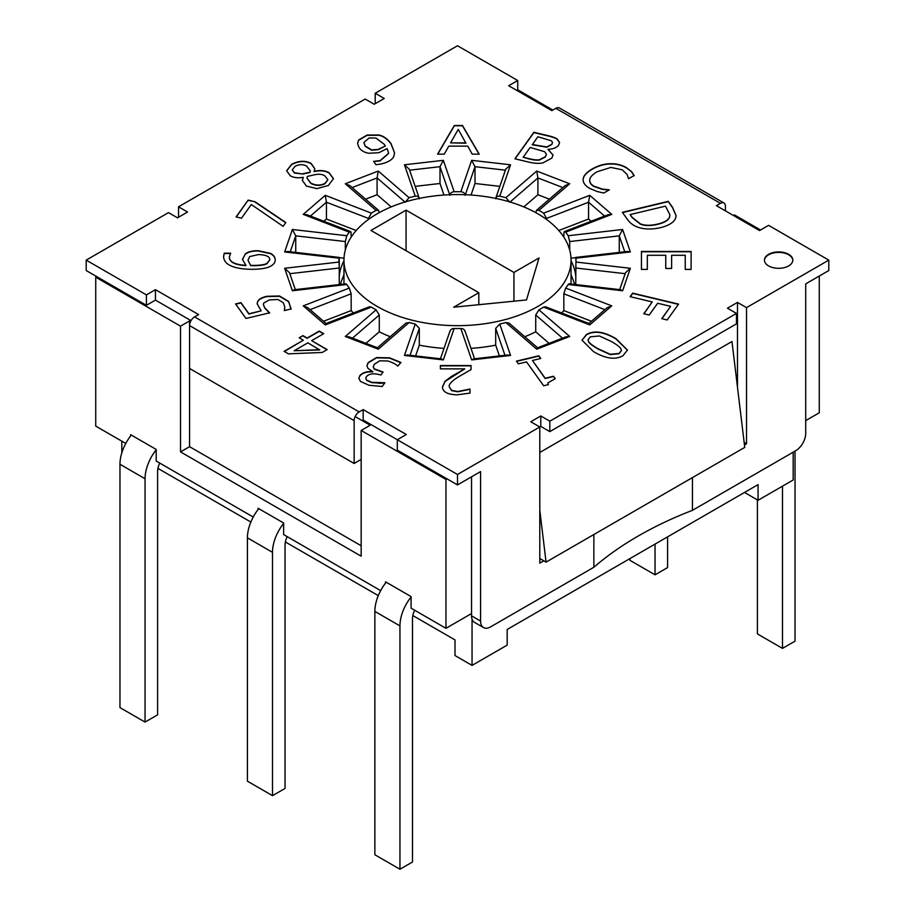 <?xml version="1.0" encoding="UTF-8"?>
<svg xmlns="http://www.w3.org/2000/svg" width="915" height="915" viewBox="0 0 915 915"><rect width="100%" height="100%" fill="white"/><g stroke="black" fill="none" stroke-linecap="round" stroke-linejoin="round"><path stroke-width="1.37" d="M805.715 420.603L819.268 412.791L819.268 276.056M385.501 583.152L385.501 581.814L411.087 596.591L411.087 608.178L445.96 628.319L445.96 479.414L361.162 430.45L361.162 556.183L180.53 451.896L180.53 326.163L95.732 277.211L96.738 276.627M258.053 509.575L258.053 508.237L283.639 523.014L283.639 534.6L380.663 590.621M125.778 443.455L95.732 426.115L95.732 277.211M130.605 435.998L130.605 434.659L156.191 449.437L156.191 461.023L253.226 517.032M180.53 326.163L189.565 320.948L189.565 446.68L361.162 545.752M180.53 451.896L189.565 446.68M355.146 416.554L370.198 425.235L361.162 430.45M189.565 320.948L190.56 321.531M760.559 229.997L734.471 214.922L733.464 215.505M446.966 478.831L445.96 479.414M517.707 89.784L552.832 110.063M744.501 492.453L758.055 500.276L793.179 479.998L793.179 452.182M412.814 615.555L454.995 639.905L454.995 655.54L472.049 665.399L507.173 645.121L507.173 629.474L758.055 484.63L758.055 500.276M445.96 628.319L471.545 613.542M472.049 619.181L472.049 665.399M121.821 452.834L121.821 441.179M378.295 595.619L285.366 541.977M250.847 522.042L157.929 468.389M539.793 452.468L731.966 341.524L744.753 447.401L546.061 562.119L539.793 558.493M539.793 510.215L546.061 562.119M792.813 260.352A14.194 8.189 0 0 0 778.631 252.391A14.194 8.189 0 0 0 764.437 260.352M788.661 265.91A14.194 8.189 180 0 1 773.198 267.683A14.194 8.189 180 0 1 764.437 260.123A14.194 8.189 180 0 1 778.631 251.922A14.194 8.189 180 0 1 792.813 260.123A14.194 8.189 180 0 1 788.661 265.91M535.721 212.6L536.648 210.221L538.901 210.393A118.504 68.419 180 0 1 543.624 213.126L546.518 218.433L588.562 202.226L588.562 219.028L558.791 230.511M538.901 210.393L569.713 183.778L565.07 185.631L536.316 210.473M569.713 183.778L536.728 171.048L537.906 177.933L537.906 194.735L523.815 206.916M495.69 198.83C495.953 196.748 497.303 195.867 499.75 196.199A118.504 68.419 180 0 1 505.915 197.674L509.815 202.204M692.438 477.607L692.438 510.341L795.684 450.74A14.194 8.189 -60 0 0 805.715 433.355L805.715 283.879L828.796 270.543L828.796 260.123L768.589 225.353L759.553 230.569L716.411 205.658L720.425 203.336A7.091 4.095 -60 0 1 723.971 202.993L559.397 107.97A7.091 4.095 120 0 0 555.84 108.325L551.825 110.635L508.683 85.724L517.707 80.509L517.707 90.94M375.207 103.692L375.207 93.261L457.5 45.75L517.707 80.509M375.207 93.261L384.243 98.477L374.212 104.264L365.176 99.049L178.528 206.813L187.552 212.028L177.521 217.827L168.486 212.612L86.204 260.123L146.411 294.882L155.447 289.666L198.589 314.577L194.575 316.899A7.091 4.095 120 0 0 189.565 325.591L354.139 420.603A7.091 4.095 -60 0 1 359.16 411.91L194.575 316.899M543.807 560.815L539.793 563.137L539.793 426.973L530.757 421.769L540.788 415.97L549.824 421.186L549.824 431.617L540.788 426.401L457.5 474.485L397.293 439.726L406.317 434.511L363.175 409.6L359.16 411.91M549.824 431.617L736.472 323.853L736.472 313.422L727.448 308.206L737.479 302.407L737.479 312.839L549.824 421.186M737.479 302.407L746.514 307.623L828.796 260.123M444.267 154.155L437.587 154.155L454.332 125.469L462.464 125.469L479.208 154.155L472.243 154.155L467.737 146.137L448.773 146.137L444.267 154.155M245.392 253.81C248.148 251.717 252.38 250.676 258.076 250.699L270.554 253.386C273.642 255.091 275.198 257.229 275.221 259.803C275.221 262.388 273.722 264.504 270.714 266.128C267.203 268.175 261.084 269.227 252.357 269.284C243.699 269.307 236.768 268.267 231.587 266.151C226.394 264.023 223.729 260.786 223.58 256.44L224.267 253.181L230.66 253.181L229.333 256.943C229.391 261.85 234.915 264.652 245.918 265.339L242.464 259.368L245.392 253.81L242.464 259.654M257.641 301.675C258.419 299.399 261.461 297.604 266.768 296.3L279.487 295.991L288.66 301.424L291.027 308.984L284.519 310.54L284.737 306.845L283.295 302.636L277.76 299.479L269.319 299.914L263.772 303.002L263.371 304.443L264.767 307.84L269.639 312.816L245.986 318.477L235.555 303.94L240.954 302.648L248.926 313.765L261.164 310.837L257.126 303.803L257.641 301.675L257.138 303.94M291.073 308.206L291.027 308.984M284.759 307.726L284.737 306.845M623.001 355.683C615.429 360.075 605.593 358.726 593.503 351.612L581.997 340.174L586.424 334.57C593.961 330.132 603.797 331.482 615.932 338.63L627.461 350.045L623.001 355.683M667.195 319.964L661.762 318.66L670.604 306.342L657.668 303.242L649.192 315.046L643.771 313.754L652.235 301.939L630.149 296.666L632.677 293.143L678.564 304.112L667.195 319.964M641.449 269.41L641.449 251.465L691.111 251.465L691.111 269.41L685.244 269.41L685.244 255.285L671.633 255.285L671.633 268.461L665.754 268.461L665.754 255.285L647.317 255.285L647.317 269.41L641.449 269.41L641.449 251.762L691.111 251.762L691.111 269.41M589.763 179.74C589.5 182.268 590.884 184.418 593.927 186.18L602.459 189.108L609.356 189.828L603.774 193.054L597.118 191.51L589.82 188.479C585.188 185.802 582.958 182.748 583.141 179.294C583.335 175.863 586.378 172.409 592.268 168.932C598.101 165.604 604.014 163.877 610.031 163.739C616.058 163.533 621.479 164.803 626.283 167.536L631.556 171.62L634.175 175.497L628.536 178.757L627.141 174.571L622.269 169.813L610.888 167.422L597.14 171.734C592.462 174.525 590.003 177.19 589.763 179.74L589.718 180.587M675.727 217.747C674.298 222.185 669.128 225.513 660.241 227.732C651.411 229.665 643.714 229.391 637.137 226.92C632.78 225.239 629.303 222.402 626.718 218.422L622.349 212.326L668.236 201.346L672.571 207.385L676.071 215.585L675.727 217.747M518.382 363.838L516.437 361.139L538.821 355.786L540.765 358.486L532.438 360.476L545.168 378.238L553.506 376.248L555.245 378.673L547.879 382.905L548.417 384.632L543.647 385.775L526.525 361.894L518.382 363.838M440.401 368.871L440.401 365.543L471.031 365.543L471.031 369.614L459.033 376.511C451.976 380.789 448.705 384.197 449.219 386.736L451.667 390.339L457.752 391.506L469.99 389.024L469.99 393.107L457.26 394.822C447.687 394.617 442.746 391.997 442.448 386.954L445.033 381.212L451.667 376.305L464.797 368.871L440.401 368.871L440.401 365.84L471.031 365.84L471.031 369.614M366.743 380.16L371.742 382.31L384.895 382.745L382.196 386.496L369.054 385.272L360.464 381.452L358.863 378.295L359.881 375.573C362.637 372.554 366.881 371.25 372.611 371.684L367.853 368.23L366.949 365.657L368.173 362.569L376.511 357.571L389.573 357.822L400.93 362.454L397.785 366.103C395.692 364.067 392.341 362.351 387.731 360.979L379.725 360.807L374.235 364.319L373.251 366.755L374.224 368.825L383.076 372.039L380.96 374.99L378.913 374.498C373.023 373.126 368.848 373.869 366.389 376.706L365.794 378.284L366.743 380.457L365.806 378.433M299.171 337.807L302.957 335.622L307.143 338.035L319.209 331.07L323.727 333.678L311.66 340.643L327.181 349.599L322.229 352.458L288.408 353.842L284.085 351.349L303.357 340.22L299.171 337.807M248.159 200.099L255.033 201.746L285.823 222.539L283.112 226.325L251.293 204.525L241.48 218.205L236.093 216.912L248.159 200.099L236.276 216.958M329.194 172.786L333.472 178.677L328.336 185.505L316.899 188.627L306.388 186.042L302.35 180.438L303.151 177.304C297.913 178.231 293.624 177.716 290.284 175.76L286.635 170.739L291.622 164.311C298.69 160.64 305.187 160.331 311.111 163.373L314.794 168.669L314.188 171.322C320.021 169.927 325.019 170.419 329.194 172.786L329.194 173.072C325.019 170.705 320.021 170.213 314.188 171.608L314.051 171.242M368.928 153.251C364.605 152.611 361.322 150.758 359.092 147.681L357.559 143.461L358.623 139.995L367.109 135.043L379.004 134.997C383.557 136.038 387.571 138.908 391.025 143.609L394.571 152.816L393.953 155.939C392.638 159.519 388.475 162.161 381.475 163.877L376.008 164.757L373.56 161.349L380.091 160.617L388.646 153.274L387.137 148.573L378.901 152.702L368.928 153.251M547.994 149.442L553.015 154.967L551.859 158.089L542.801 162.939C538.718 163.716 533.8 163.373 528.058 161.932L514.893 158.787L533.903 132.286L546.061 135.203C551.939 136.472 555.702 137.788 557.338 139.149L559.58 142.534L558.585 145.188C556.606 147.727 553.106 149.111 548.085 149.317L553.015 155.115M563.834 237.134L563.972 232.227L564.486 231.529L565.664 232.17A118.504 68.419 180 0 1 568.215 235.727L569.679 241.549L619.261 235.853L619.261 252.403M575.752 284.565L575.958 258.19A118.504 68.419 180 0 1 576.004 260.123A118.504 68.419 180 0 1 575.958 262.045L575.752 268.004L625.185 273.688M569.084 283.799L568.215 284.508A118.504 68.419 180 0 1 565.664 288.076L563.834 293.795L604.907 309.647M545.512 306.754L543.624 307.108A118.504 68.419 180 0 1 541.291 308.492A118.504 68.419 180 0 1 538.901 309.842L535.721 314.989L562.519 338.15M508.98 323.052L505.915 322.56A118.504 68.419 180 0 1 499.75 324.036L495.69 328.359L504.966 355.272M465.14 331.871C464.877 329.766 463.447 328.645 460.84 328.508A118.504 68.419 180 0 1 454.16 328.508C451.553 328.645 450.123 329.766 449.86 331.871M410.034 355.272L419.31 328.359L415.25 324.036A118.504 68.419 180 0 1 409.085 322.56L406.02 323.052M352.481 338.15L379.279 314.989L376.099 309.842A118.504 68.419 180 0 1 371.376 307.108L369.488 306.754M310.094 309.647L351.166 293.795L349.336 288.076A118.504 68.419 180 0 1 346.785 284.508L345.916 283.799M289.815 273.688L339.248 268.004L339.042 262.045A118.504 68.419 180 0 1 338.996 260.123A118.504 68.419 180 0 1 339.042 258.19L339.248 259.185L339.042 258.19L284.656 251.945L287.584 251.465L339.282 257.412M346.785 235.727L292.388 229.482L295.739 235.853L345.321 241.549L346.785 235.727A118.504 68.419 180 0 1 349.336 232.17L350.514 231.529L351.028 232.227L351.166 237.134M371.376 213.126L325.271 195.33L326.438 202.226L368.482 218.433L371.376 213.126A118.504 68.419 180 0 1 376.099 210.393L378.353 210.221L379.279 212.6M405.185 202.204L409.085 197.674A118.504 68.419 180 0 1 415.25 196.199C417.697 195.867 419.047 196.748 419.31 198.83M449.86 195.318C450.123 193.179 451.553 191.99 454.16 191.727A118.504 68.419 180 0 1 460.84 191.727C463.447 191.99 464.877 193.179 465.14 195.318M546.518 219.44L546.518 218.433M569.679 250.012L569.679 241.549M575.752 275.987A118.504 68.419 0 0 0 571.04 260.798M575.752 259.185L575.958 258.19L630.344 251.945L627.415 251.465L575.718 257.412M561.684 312.999A118.504 68.419 0 0 0 563.834 310.597L563.834 293.795M571.04 274.614L572.31 277.943A118.504 68.419 180 0 1 574.609 284.439M343.96 274.614L342.69 277.943A118.504 68.419 180 0 0 340.391 284.439M524.787 336.72A118.504 68.419 0 0 0 535.721 331.79L535.721 314.989M470.985 348.363A118.504 68.419 0 0 0 495.69 345.161L495.69 328.359M419.31 328.359L419.31 345.161A118.504 68.419 0 0 0 444.015 348.363M379.279 314.989L379.279 331.79A118.504 68.419 0 0 0 390.213 336.72M351.166 293.795L351.166 310.597A118.504 68.419 0 0 0 353.316 312.999M339.248 259.185L339.248 284.565M343.96 260.798A118.504 68.419 0 0 0 339.248 275.987M345.321 241.549L345.321 250.012M368.482 218.433L368.482 219.44M499.75 196.199L510.559 164.792L505.743 169.206L495.827 197.983M510.559 164.792L471.66 160.331L474.999 166.69L474.999 183.492L471.031 195.032M454.16 191.727L443.34 160.331L440.001 166.69L440.001 183.492L415.17 186.351M443.34 160.331L404.441 164.792L409.257 169.206L419.173 197.983M409.085 197.674L378.272 171.048L377.094 177.933L377.094 194.735L365.6 199.173M378.272 171.048L345.287 183.778L349.93 185.631L378.684 210.473M325.271 195.33L303.231 214.373L307.051 214.762L350.628 231.575M339.042 262.045L284.656 268.289L289.483 272.704L295.305 289.609M284.656 268.289L292.388 290.753L294.344 289.723L346.042 283.787M349.336 288.076L303.231 305.862L307.875 307.726L326.117 323.487M303.231 305.862L325.271 324.905L326.026 323.521L369.603 306.708M376.099 309.842L345.287 336.468L349.118 336.857L377.506 347.803L378.272 349.187L409.085 322.56M415.25 324.036L404.441 355.443L407.369 354.974L441.385 358.874L443.34 359.915L454.16 328.508M460.84 328.508L471.66 359.915L473.615 358.874L507.631 354.974L510.559 355.443L499.75 324.036M505.915 322.56L536.728 349.187L537.494 347.803L565.882 336.857L569.713 336.468L538.901 309.842M543.624 307.108L589.729 324.905L588.974 323.521L545.397 306.708M589.729 324.905L611.769 305.862L607.125 307.726L588.883 323.487M568.215 284.508L622.612 290.753L620.656 289.723L568.958 283.787M622.612 290.753L630.344 268.289L625.517 272.704L619.695 289.609M630.344 251.945L622.612 229.482L619.261 235.853L624.751 251.774M549.4 199.173L537.906 194.735M499.83 186.351L474.999 183.492M443.969 195.032L440.001 183.492M391.185 206.916L377.094 194.735M310.414 216.066L326.438 202.226L326.438 219.028L323.864 221.247M356.209 230.511L326.438 219.028M290.249 251.774L295.739 235.853L295.739 252.403M344.017 258.19L339.202 257.641M351.166 310.597L323.544 321.257M379.279 331.79L365.92 343.342M419.31 345.161L415.604 355.912M499.396 355.912L495.69 345.161M549.08 343.342L535.721 331.79M591.456 321.257L563.834 310.597M575.798 257.641L570.983 258.19M191.029 320.639L155.447 300.097L146.411 305.313L146.411 294.882M86.204 260.123L86.204 270.543L146.411 305.313M363.175 409.6L363.175 420.031L397.293 439.726L397.293 450.157L457.5 484.916L480.581 471.591L480.581 621.068L471.545 615.852L471.545 476.807M565.664 232.17L611.769 214.373L607.949 214.762L564.372 231.575M611.769 214.373L589.729 195.33L588.562 202.226L604.586 216.066M591.136 221.247L588.562 219.028M532.278 144.501L546.861 146.96L551.871 144.158L552.5 142.488L551.516 140.83L537.837 136.758L532.278 144.799L546.861 147.246L551.871 144.456L552.5 142.637M523.151 157.243L528.092 158.421C532.988 159.69 536.728 160.148 539.301 159.793L545.386 156.717L546.415 154.178L544.631 151.707L530.174 147.452L523.151 157.243L528.092 158.707C532.988 159.988 536.728 160.445 539.301 160.079L545.386 157.014L546.415 154.326M557.338 139.149L557.338 139.446C555.702 138.085 551.939 136.758 546.061 135.489L533.903 132.584L515.065 158.833M559.58 142.671L557.338 139.446M385.341 146L384.243 144.307L375.985 138.073L369.145 137.948L363.838 142.523L365.234 146.034L371.662 149.9L378.169 149.431L385.341 146L378.169 149.717L371.662 150.197L365.234 146.32L363.838 142.523M388.646 153.423L380.091 160.903L373.732 161.6M394.571 152.965L391.025 143.907C387.571 139.206 383.557 136.335 379.004 135.283L367.109 135.34L358.623 140.281L357.559 143.598M292.262 170.007L294.47 173.015L302.945 174.033L310.094 172.432L310.254 170.956M302.945 173.736L310.094 172.146L310.254 170.808L306.559 166.061C303.037 164.162 299.194 164.243 295.065 166.324L292.251 169.87L294.47 172.718L302.945 174.033M314.646 174.742L307.303 176.446L307.017 178.013L310.803 183.103C315.686 185.562 320.387 185.676 324.894 183.446L327.867 179.66L324.802 175.84C322.457 174.216 319.072 173.85 314.646 174.742M307.028 178.162L310.803 183.4C315.686 185.859 320.387 185.974 324.894 183.743L327.867 179.809M333.472 178.825L329.194 173.072M314.783 168.817L311.111 163.659C305.187 160.617 298.69 160.937 291.622 164.597L286.647 170.876M303.288 177.384L302.362 180.587M255.033 201.746L248.159 200.396M285.674 222.734L255.033 202.043M294.161 350.754L319.69 349.942L307.875 342.828L294.161 350.754L319.69 349.656M302.957 335.622L299.422 337.944M303.357 340.22L284.336 351.486M326.929 349.747L311.66 340.643M323.487 333.826L319.209 331.356L307.143 338.321L302.957 335.908M378.924 383.053L371.742 382.607L366.743 380.457M382.893 372.291L374.224 369.111L373.263 366.892M400.93 362.74L389.573 358.12L376.511 357.856L368.173 362.855L366.961 365.806M372.794 371.421L372.611 371.97C366.881 371.536 362.637 372.84 359.881 375.871L358.863 378.444M384.712 382.985L378.924 383.339M464.797 368.871L445.033 381.498L442.448 387.239M469.99 393.107L469.99 389.31L457.752 391.792L451.667 390.636L449.219 386.736M548.279 384.666L547.891 383.053M555.062 378.719L553.506 376.534L545.168 378.524L532.438 360.476M540.582 358.531L538.821 356.072L516.609 361.379M669.677 216.478L669.883 214.831L665.48 206.138L630.149 214.579L632.082 217.267L640.386 223.855C644.903 225.662 650.668 225.731 657.679 224.049C664.748 222.356 668.739 219.829 669.677 216.478L669.883 214.979M630.149 214.579L632.082 217.553L640.386 224.152C644.903 225.948 650.668 226.016 657.679 224.335C664.748 222.642 668.739 220.115 669.677 216.764M676.071 215.734L672.571 207.671L668.236 201.643L622.52 212.577M609.104 189.977L602.459 189.394L593.927 186.477C590.884 184.704 589.5 182.565 589.763 180.026M631.556 171.62L626.283 167.822C621.479 165.089 616.058 163.819 610.031 164.025C604.014 164.162 598.101 165.901 592.268 169.218C586.378 172.695 583.335 176.149 583.141 179.592M634.175 175.794L631.556 171.917M647.317 269.41L647.317 255.571M665.754 255.571L665.754 268.461M671.633 268.461L671.633 255.571M685.244 255.571L685.244 269.41M678.392 304.363L632.677 293.429L630.321 296.7M652.235 301.939L643.943 313.799M670.604 306.342L661.945 318.706M587.968 339.945L588.837 342.233C590.278 344.074 593.435 346.385 598.284 349.141L610.305 354.597L619.1 353.728L621.479 350.571M598.284 348.855L610.305 354.311L619.1 353.43L621.479 350.434L620.633 348.272C619.043 346.339 615.887 344.051 611.151 341.387L599.371 335.965L590.324 336.823L587.968 339.797L588.837 341.947C590.278 343.788 593.435 346.087 598.284 348.855M627.461 350.182L615.932 338.916C603.797 331.768 593.961 330.418 586.424 334.856L581.997 340.323M291.027 309.27L288.66 301.721L279.487 296.288L266.768 296.586C261.461 297.901 258.419 299.685 257.641 301.961M261.164 310.837L248.926 314.062L240.954 302.934L235.738 304.18M269.639 313.102L264.767 308.138L263.371 304.592M284.737 307.131L284.336 310.574M247.976 260.226L250.71 265.625L253.855 265.693C260.558 265.602 264.938 264.927 266.974 263.646L269.788 259.78C269.788 256.509 265.979 254.782 258.362 254.599L249.703 256.555L247.976 260.226L250.71 265.625M250.71 265.339L253.855 265.407C260.558 265.316 264.938 264.629 266.974 263.36L266.974 263.646M266.974 263.36L269.788 259.78M275.221 260.1C275.198 257.527 273.642 255.388 270.554 253.684L258.076 250.984C252.38 250.973 248.148 252.002 245.392 254.096M245.918 265.339L245.918 265.625C234.915 264.938 229.391 262.136 229.333 257.241L229.333 256.943M230.557 253.478L224.267 253.478L223.58 256.726M450.592 142.877L465.929 143.175L458.232 129.381L450.592 142.877L465.929 142.877M479.037 154.155L462.464 125.767L454.332 125.767L437.759 154.155M723.971 202.993A7.091 4.095 -60 0 1 725.435 206.241L725.435 210.873M189.565 368.459L354.139 463.482L361.162 459.422M354.139 420.603L354.139 463.482M155.447 289.666L155.447 300.097M457.5 484.916L457.5 474.485M178.528 217.244L178.528 206.813M540.788 415.97L540.788 426.401M692.438 510.341A356.221 205.658 0 0 0 593.858 567.254L490.612 626.867A14.194 8.189 -60 0 1 483.52 627.564A14.194 8.189 -60 0 1 480.581 621.068M593.858 567.254L593.858 534.52M744.467 444.965L746.514 443.786L746.514 307.623M483.52 627.564L474.485 622.349A14.194 8.189 -60 0 1 471.545 615.852M737.479 387.194L737.479 314.577A2.127 1.224 -120 0 0 737.044 313.102M746.514 443.786L744.158 442.425M539.038 257.95L526.491 299.948L453.737 307.188L478.82 292.709L370.952 230.431L406.066 210.153L513.944 272.43L539.038 257.95M513.944 272.43L513.944 301.195M406.066 210.153L406.066 250.699M478.82 292.709L478.82 304.695M377.22 306.468A113.54 65.548 180 0 1 343.96 260.123A113.54 65.548 180 0 1 457.5 194.575A113.54 65.548 180 0 1 571.04 260.123A113.54 65.548 180 0 1 500.951 320.673A113.54 65.548 180 0 1 377.22 306.468M757.403 499.899L757.403 633.912L782.485 648.392L782.485 486.162M795.032 451.106L795.032 641.152L782.485 648.392M655.037 544.105L655.037 574.814L667.584 567.575L667.584 536.865M655.037 574.814L629.955 560.323L629.955 558.585M156.191 449.837A31.934 18.437 120 0 0 145.05 478.751L145.05 722.084L119.968 707.604L119.968 464.26A31.934 18.437 -60 0 1 131.325 435.071M145.05 722.084L157.597 714.844L157.597 471.511A14.194 8.189 -60 0 1 159.759 463.082M411.087 597.003A31.934 18.437 120 0 0 399.947 625.906L399.947 869.25L374.864 854.77L374.864 611.426A31.934 18.437 -60 0 1 386.222 582.237M399.947 869.25L412.493 862.01L412.493 618.666A14.194 8.189 -60 0 1 414.655 610.236M287.207 536.659A14.194 8.189 120 0 0 285.045 545.088L285.045 788.433L272.498 795.673L272.498 552.328A31.934 18.437 -60 0 1 283.639 523.414M258.773 508.66A31.934 18.437 120 0 0 247.416 537.848L247.416 781.181L272.498 795.673M510.044 202.009L537.906 177.933L562.839 187.552M536.728 171.048L505.915 197.674M555.84 108.325L720.425 203.336M589.729 195.33L543.624 213.126M622.612 229.482L568.215 235.727M630.344 268.289L575.958 262.045M611.769 305.862L565.664 288.076M536.728 349.187L569.713 336.468M471.66 359.915L510.559 355.443M404.441 355.443L443.34 359.915M345.287 336.468L378.272 349.187M325.271 324.905L371.376 307.108M292.388 290.753L346.785 284.508M292.388 229.482L284.656 251.945M303.231 214.373L349.336 232.17M345.287 183.778L376.099 210.393M404.441 164.792L415.25 196.199M471.66 160.331L460.84 191.727M465.346 194.723L474.999 166.69L505.4 170.179M409.6 170.179L440.001 166.69L449.654 194.723M352.161 187.552L377.094 177.933L404.956 202.009M119.968 464.26L145.05 478.751M374.864 611.426L399.947 625.906M272.498 552.328L247.416 537.848M406.088 322.995L377.426 347.769M450.031 330.898L440.424 358.772M474.576 358.772L464.969 330.898M537.574 347.769L508.912 322.995M571.04 284.027L571.04 260.123M343.96 284.027L343.96 260.123"/></g></svg>
